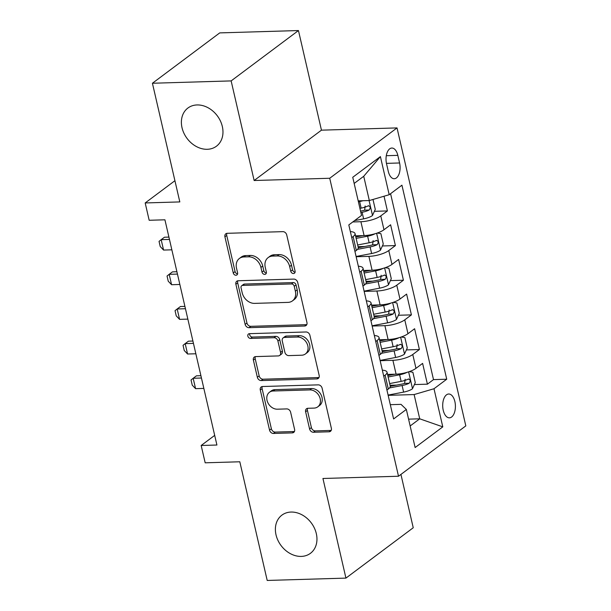 <?xml version="1.0" encoding="UTF-8"?>
<svg xmlns="http://www.w3.org/2000/svg" width="611" height="611" viewBox="0 0 611 611"><rect width="100%" height="100%" fill="white"/><g stroke="black" fill="none" stroke-linecap="round" stroke-linejoin="round"><path stroke-width="0.92" d="M293.463 273.537A2.559 2.024 -126.8 0 0 294.449 273.209A2.559 2.024 -126.8 0 0 295.075 271.093L286.735 234.96A3.658 2.895 -126.8 0 0 282.855 231.645L227.223 233.31A3.658 2.895 -126.8 0 0 225.818 233.784A3.658 2.895 -126.8 0 0 224.917 236.801L233.257 272.934A2.559 2.024 -126.8 0 0 235.968 275.255A2.559 2.024 -126.8 0 0 236.953 274.919A2.559 2.024 -126.8 0 0 237.587 272.804L236.503 268.13A11.693 9.264 -126.8 0 1 239.39 258.468A11.693 9.264 -126.8 0 1 243.881 256.956L248.524 256.819A11.693 9.264 -126.8 0 1 260.928 267.404L262.004 272.078A2.559 2.024 -126.8 0 0 264.716 274.392A2.559 2.024 -126.8 0 0 265.701 274.064A2.559 2.024 -126.8 0 0 266.327 271.948L265.25 267.274A11.693 9.264 -126.8 0 1 268.137 257.613A11.693 9.264 -126.8 0 1 272.628 256.093L277.264 255.956A11.693 9.264 -126.8 0 1 289.667 266.549L290.752 271.223A2.559 2.024 -126.8 0 0 293.463 273.537M291.05 512.056A23.829 18.88 -126.8 0 0 281.892 515.149A23.829 18.88 -126.8 0 0 277.952 540.384A23.829 18.88 -126.8 0 0 301.292 556.407A23.829 18.88 -126.8 0 0 310.441 553.314A23.829 18.88 -126.8 0 0 314.39 528.08A23.829 18.88 -126.8 0 0 291.05 512.056M197.063 104.947A23.829 18.88 -126.8 0 0 187.905 108.032A23.829 18.88 -126.8 0 0 183.957 133.274A23.829 18.88 -126.8 0 0 207.297 149.29A23.829 18.88 -126.8 0 0 216.454 146.205A23.829 18.88 -126.8 0 0 220.403 120.963A23.829 18.88 -126.8 0 0 197.063 104.947M454.874 401.564A11.915 6.354 88.3 0 0 448.695 394.011A11.915 6.354 88.3 0 0 443.235 410.279A11.915 6.354 88.3 0 0 449.406 417.832A11.915 6.354 88.3 0 0 454.874 401.564M309.578 428.953A3.658 2.895 -126.8 0 0 313.458 432.26L329.062 431.794A3.658 2.895 -126.8 0 0 330.467 431.32A3.658 2.895 -126.8 0 0 331.368 428.303L322.104 388.168A3.658 2.895 -126.8 0 0 318.232 384.861L262.593 386.519A3.658 2.895 -126.8 0 0 261.187 386.992A3.658 2.895 -126.8 0 0 260.286 390.017L269.55 430.144A3.658 2.895 -126.8 0 0 273.43 433.451L292.279 432.893A3.658 2.895 -126.8 0 0 293.685 432.42A3.658 2.895 -126.8 0 0 294.586 429.396L290.622 412.226A3.658 2.895 -126.8 0 0 286.75 408.912L277.402 409.194A9.776 7.744 -126.8 0 1 267.824 402.618A9.776 7.744 -126.8 0 1 269.443 392.27A9.776 7.744 -126.8 0 1 273.193 391.002L309.823 389.91A9.776 7.744 -126.8 0 1 319.4 396.478A9.776 7.744 -126.8 0 1 317.781 406.834A9.776 7.744 -126.8 0 1 314.023 408.102L307.921 408.285A3.658 2.895 -126.8 0 0 306.516 408.759A3.658 2.895 -126.8 0 0 305.615 411.776L309.578 428.953L311.396 427.593A3.658 2.895 -126.8 0 0 315.276 430.9L330.887 430.434A3.658 2.895 -126.8 0 0 331.2 430.404M231.141 80.904L254.138 180.512L321.455 130.166L298.458 30.55L231.141 80.904L152.422 83.249L179.817 201.92L145.181 202.951L149.176 220.273L164.924 219.807L216.913 445.022L201.172 445.488L205.174 462.81L239.81 461.779L267.206 580.45L345.933 578.105L413.242 527.751L400.931 474.419M254.138 180.512L329.719 178.259L398.509 476.236L322.936 478.489L345.933 578.105M304.645 326.022A3.658 2.895 -126.8 0 0 306.05 325.548A3.658 2.895 -126.8 0 0 306.951 322.532L297.687 282.404A3.658 2.895 -126.8 0 0 293.815 279.09L238.175 280.755A3.658 2.895 -126.8 0 0 236.77 281.228A3.658 2.895 -126.8 0 0 235.869 284.245L245.133 324.372A3.658 2.895 -126.8 0 0 249.013 327.687L304.645 326.022L306.462 324.662A3.658 2.895 -126.8 0 0 306.783 324.64M309.899 335.286L319.163 375.414A3.658 2.895 -126.8 0 1 318.262 378.438A3.658 2.895 -126.8 0 1 316.857 378.912L261.218 380.569A3.658 2.895 -126.8 0 1 257.346 377.262L253.382 360.085A3.658 2.895 -126.8 0 1 254.283 357.068A3.658 2.895 -126.8 0 1 255.681 356.595L278.249 355.923A3.658 2.895 -126.8 0 0 279.655 355.449A3.658 2.895 -126.8 0 0 280.556 352.425L277.921 341.03A3.658 2.895 -126.8 0 0 274.049 337.723L250.556 338.425A2.559 2.024 -126.8 0 1 248.051 336.707A2.559 2.024 -126.8 0 1 248.471 333.996A2.559 2.024 -126.8 0 1 249.456 333.667L306.019 331.979A3.658 2.895 -126.8 0 1 309.899 335.286M152.422 83.249L219.731 32.895L298.458 30.55M390.055 385.289L396.699 385.09M414.388 384.563L427.41 384.174L422.606 363.385L415.969 368.349L412.769 354.495A14.893 4.422 167 0 1 392.896 360.307L380.149 360.689M382.051 350.638L388.703 350.439M406.384 349.912L419.406 349.523L414.609 328.733L407.972 333.705L404.772 319.843A14.893 4.422 167 0 1 384.899 325.663L372.152 326.045M374.054 315.986L380.699 315.788M398.387 315.261L411.409 314.879L406.613 294.09L399.968 299.054L396.768 285.192A14.893 4.422 167 0 1 376.895 291.012L364.156 291.394M366.058 281.343L372.702 281.144M390.391 280.617L403.413 280.228L398.609 259.438L391.972 264.403L388.772 250.548A14.893 4.422 167 0 1 368.899 256.368L356.152 256.742M358.054 246.691L364.706 246.493M382.387 245.966L395.409 245.576L390.612 224.787L383.975 229.759A14.893 4.422 167 0 1 364.095 235.579L355.549 235.831M415.969 368.349A14.893 4.422 -13 0 1 396.096 374.169L387.542 374.421M407.972 333.705A14.893 4.422 -13 0 1 388.1 339.517L379.546 339.777M399.968 299.054A14.893 4.422 -13 0 1 380.095 304.874L371.549 305.126M391.972 264.403A14.893 4.422 -13 0 1 372.099 270.222L363.545 270.482M386.542 163.794L388.298 171.416A11.54 6.156 88.3 0 0 394.286 178.733A11.54 6.156 88.3 0 0 399.579 162.977L397.822 155.354A11.54 6.156 88.3 0 0 391.834 148.038A11.54 6.156 88.3 0 0 386.542 163.794M329.719 178.259L397.028 127.913L465.819 425.882L398.509 476.236M427.41 384.174L433.505 379.614L446.725 379.217L401.931 185.186L389.199 194.718L369.327 200.538L358.191 200.866M446.725 379.217L433.993 388.741L442.792 426.86L415.136 447.542L406.338 409.431L393.606 418.955L348.812 224.924L361.544 215.4L352.746 177.289L380.401 156.599L389.199 194.718M374.39 211.322L387.412 210.932L380.775 215.897A14.893 4.422 167 0 1 360.902 221.717L352.776 221.961M350.34 231.561A14.893 4.422 167 0 1 355.037 233.608L358.237 247.47A14.893 4.422 167 0 1 356.32 250.441L354.938 251.472M355.037 233.608A14.893 4.422 167 0 1 353.12 236.587L351.737 237.618M386.931 390.07L388.313 389.039A14.893 4.422 -13 0 0 390.23 386.06L387.03 372.198A14.893 4.422 167 0 1 385.113 375.177L383.739 376.208M378.935 355.419L380.317 354.388A14.893 4.422 -13 0 0 382.234 351.409L379.034 337.555A14.893 4.422 167 0 1 377.117 340.526L375.734 341.557M370.938 320.767L372.313 319.736A14.893 4.422 -13 0 0 374.23 316.765L371.037 302.903A14.893 4.422 167 0 1 369.113 305.882L367.738 306.913M362.934 286.124L364.316 285.093A14.893 4.422 -13 0 0 366.233 282.114L363.033 268.26A14.893 4.422 167 0 1 361.116 271.231L359.734 272.262M395.409 245.576L388.772 250.548M403.413 280.228L396.768 285.192M411.409 314.879L404.772 319.843M419.406 349.523L412.769 354.495M433.505 379.614L390.574 193.679M387.412 210.932L384.021 196.23M408.583 419.146L419.719 418.818L414.121 394.561L388.153 395.34M369.327 200.538L363.728 176.281L354.166 183.43M321.455 130.166L397.028 127.913M214.69 435.376L201.172 445.488M174.922 180.703L145.181 202.951M410.157 425.966L419.719 418.818L442.792 426.86M390.307 404.681L401.022 404.36L406.338 409.431M358.344 266.213A14.893 4.422 167 0 1 363.033 268.26M366.34 300.856A14.893 4.422 167 0 1 371.037 302.903M374.337 335.508A14.893 4.422 167 0 1 379.034 337.555M382.341 370.151A14.893 4.422 167 0 1 387.03 372.198M414.121 394.561L433.993 388.741M363.728 176.281L380.401 156.599M295.09 272.178A2.559 2.024 -126.8 0 1 292.57 269.863L291.485 265.182A11.693 9.264 -126.8 0 0 279.082 254.596L277.264 255.956M268.137 257.613L269.955 256.253A11.693 9.264 -126.8 0 1 274.446 254.734L279.082 254.596M239.39 258.468L241.208 257.109A11.693 9.264 -126.8 0 1 245.706 255.589L250.342 255.451A11.693 9.264 -126.8 0 1 262.745 266.045L263.822 270.719A2.559 2.024 -126.8 0 0 266.343 273.033M226.902 233.333A3.658 2.895 -126.8 0 0 226.734 235.441L235.075 271.574A2.559 2.024 -126.8 0 0 237.603 273.888M237.855 280.777A3.658 2.895 -126.8 0 0 237.687 282.885L246.951 323.013A3.658 2.895 -126.8 0 0 250.831 326.327L306.462 324.662M294.227 286.269A2.559 2.024 -126.8 0 0 291.508 283.955L242.674 285.413A2.559 2.024 -126.8 0 0 241.689 285.742A2.559 2.024 -126.8 0 0 241.062 287.857L242.2 292.791A11.693 9.264 -126.8 0 0 254.604 303.377L287.987 302.384A11.693 9.264 -126.8 0 0 292.478 300.864A11.693 9.264 -126.8 0 0 295.365 291.203L294.227 286.269L296.045 284.909A2.559 2.024 -126.8 0 0 293.326 282.595L291.508 283.955M241.689 285.742L243.514 284.382A2.559 2.024 -126.8 0 1 244.492 284.054L293.326 282.595M292.478 300.864L294.296 299.505A11.693 9.264 -126.8 0 0 297.183 289.843L295.365 291.203M296.045 284.909L297.183 289.843M255.367 356.618A3.658 2.895 -126.8 0 0 255.199 358.726L259.163 375.902A3.658 2.895 -126.8 0 0 263.036 379.21L318.675 377.552A3.658 2.895 -126.8 0 0 318.995 377.522M279.655 355.449L281.472 354.082A3.658 2.895 -126.8 0 0 282.374 351.065L279.739 339.67A3.658 2.895 -126.8 0 0 275.867 336.363L252.374 337.066L250.556 338.425M249.647 333.659A2.559 2.024 -126.8 0 0 252.374 337.066M301.658 355.22A9.776 7.744 -126.8 0 0 305.416 353.952A9.776 7.744 -126.8 0 0 307.035 343.603A9.776 7.744 -126.8 0 0 297.458 337.028L284.558 337.409A3.658 2.895 -126.8 0 0 283.153 337.883A3.658 2.895 -126.8 0 0 282.251 340.907L284.879 352.295A3.658 2.895 -126.8 0 0 288.759 355.61L301.658 355.22M305.416 353.952L307.234 352.593A9.776 7.744 -126.8 0 0 308.853 342.236A9.776 7.744 -126.8 0 0 299.283 335.668L297.458 337.028M283.153 337.883L284.97 336.524A3.658 2.895 -126.8 0 1 286.376 336.05L299.283 335.668M307.6 408.308A3.658 2.895 -126.8 0 0 307.432 410.416L311.396 427.593M317.781 406.834L319.599 405.475A9.776 7.744 -126.8 0 0 321.218 395.118A9.776 7.744 -126.8 0 0 311.641 388.543L309.823 389.91M269.443 392.27L271.261 390.903A9.776 7.744 -126.8 0 1 275.019 389.635L311.641 388.543M262.272 386.549A3.658 2.895 -126.8 0 0 262.104 388.649L271.376 428.785A3.658 2.895 -126.8 0 0 275.248 432.092L294.105 431.534A3.658 2.895 -126.8 0 0 294.418 431.503M362.965 200.721A9.868 2.925 167 0 1 359.627 201.546L358.397 201.783M372.985 199.461L375.276 209.39L372.435 215.576A9.868 2.925 167 0 1 363.621 218.868L354.594 220.602M360.88 212.521L362.102 212.284A9.868 2.925 -13 0 0 369.166 210.031C370.762 207.58 370.442 206.197 368.204 205.869A9.868 2.925 167 0 1 361.147 208.13L359.917 208.366M365.134 205.96L364.63 210.161A5.025 1.489 167 0 1 362.376 210.764L360.551 211.108M368.8 205.708L368.204 205.869M375.078 233.738A9.868 2.925 167 0 1 367.623 236.197L356.137 238.389M362.972 235.609L355.816 236.984M377.254 233.043L380.874 233.646L383.273 244.041L380.432 250.227A9.868 2.925 167 0 1 371.625 253.519L356.098 256.49M357.534 249.341L370.106 246.936A9.868 2.925 -13 0 0 377.163 244.675C378.759 242.231 378.438 240.841 376.2 240.52A9.868 2.925 167 0 1 369.143 242.773L357.656 244.973M373.138 240.612L372.634 244.812A5.025 1.489 167 0 1 370.381 245.408L358.267 247.73M376.796 240.36L376.2 240.52M168.911 237.091L164.451 237.228L161.174 239.672L163.572 250.067L171.851 249.823M163.572 250.067L160.25 246.569L159.043 241.376L161.174 239.672L169.453 239.428M383.074 268.382A9.868 2.925 167 0 1 375.62 270.841L364.141 273.041M370.976 270.261L363.812 271.628M385.258 267.687L388.871 268.29L391.277 278.685L388.436 284.871A9.868 2.925 167 0 1 379.622 288.163L364.095 291.142M365.538 283.985L378.102 281.579A9.868 2.925 -13 0 0 385.159 279.326C386.755 276.875 386.442 275.492 384.204 275.164A9.868 2.925 167 0 1 377.14 277.425L365.661 279.624M381.134 275.255L380.63 279.456A5.025 1.489 167 0 1 378.377 280.059L366.264 282.374M384.793 275.003L384.204 275.164M176.915 271.742L172.447 271.872L169.178 274.324L171.576 284.718L179.848 284.474M171.576 284.718L168.246 281.22L167.047 276.019L169.178 274.324L177.45 274.079M391.071 303.033A9.868 2.925 167 0 1 383.624 305.492L372.137 307.692M378.973 304.904L371.809 306.279M393.255 302.338L396.875 302.941L399.273 313.336L396.432 319.522A9.868 2.925 167 0 1 387.618 322.814L372.091 325.785M373.535 318.637L386.099 316.231A9.868 2.925 -13 0 0 393.163 313.97C394.759 311.526 394.439 310.136 392.201 309.815A9.868 2.925 167 0 1 385.144 312.076L373.657 314.268M389.138 309.907L388.627 314.107A5.025 1.489 167 0 1 386.373 314.703L374.268 317.025M392.797 309.655L392.201 309.815M184.912 306.386L180.451 306.523L177.175 308.967L179.573 319.362L187.852 319.118M179.573 319.362L176.243 315.872L175.044 310.671L177.175 308.967L185.454 308.723M399.075 337.677A9.868 2.925 167 0 1 391.62 340.136L380.134 342.336M386.977 339.556L379.813 340.923M401.251 336.982L404.872 337.593L407.27 347.987L404.429 354.174A9.868 2.925 167 0 1 395.623 357.466L380.095 360.437M381.531 353.288L394.103 350.882A9.868 2.925 -13 0 0 401.16 348.621C402.756 346.17 402.435 344.787 400.197 344.459A9.868 2.925 167 0 1 393.14 346.72L381.654 348.919M397.135 344.551L396.631 348.759A5.025 1.489 167 0 1 394.378 349.355L382.265 351.669M400.793 344.306L400.197 344.459M192.908 341.037L188.448 341.167L185.171 343.619L187.577 354.013L195.848 353.769M187.577 354.013L184.247 350.515L183.048 345.322L185.171 343.619L193.45 343.374M407.071 372.328A9.868 2.925 167 0 1 399.617 374.787L388.138 376.987M394.973 374.199L387.809 375.574M409.255 371.633L412.868 372.236L415.274 382.631L412.433 388.817A9.868 2.925 167 0 1 403.619 392.109L388.092 395.08M389.535 387.932L402.099 385.526A9.868 2.925 -13 0 0 409.156 383.265C410.76 380.821 410.439 379.431 408.201 379.11A9.868 2.925 167 0 1 401.137 381.371L389.658 383.571M405.131 379.202L404.627 383.403A5.025 1.489 167 0 1 402.374 383.998L390.269 386.32M408.79 378.95L408.201 379.11M200.912 375.681L196.444 375.818L193.175 378.27L195.573 388.665L203.845 388.413M195.573 388.665L192.244 385.167L191.044 379.966L193.175 378.27L201.447 378.018M396.096 374.169L392.896 360.307M388.1 339.517L384.899 325.663M380.095 304.874L376.895 291.012M372.099 270.222L368.899 256.368M364.095 235.579L360.902 221.717M356.32 250.441L353.12 236.587M388.313 389.039L385.113 375.177M380.317 354.388L377.117 340.526M372.313 319.736L369.113 305.882M364.316 285.093L361.116 271.231M383.975 229.759L380.775 215.897M386.297 155.698L397.822 155.354M386.45 163.366L399.579 162.977M291.485 265.182L289.667 266.549M274.446 254.734L272.628 256.093M263.822 270.719L262.004 272.078M262.745 266.045L260.928 267.404M250.342 255.451L248.524 256.819M245.706 255.589L243.881 256.956M235.075 271.574L233.257 272.934M226.734 235.441L224.917 236.801M292.57 269.863L290.752 271.223M250.831 326.327L249.013 327.687M246.951 323.013L245.133 324.372M237.687 282.885L235.869 284.245M244.492 284.054L242.674 285.413M318.675 377.552L316.857 378.912M263.036 379.21L261.218 380.569M259.163 375.902L257.346 377.262M255.199 358.726L253.382 360.085M282.374 351.065L280.556 352.425M279.739 339.67L277.921 341.03M275.867 336.363L274.049 337.723M286.376 336.05L284.558 337.409M307.432 410.416L305.615 411.776M275.019 389.635L273.193 391.002M294.105 431.534L292.279 432.893M275.248 432.092L273.43 433.451M271.376 428.785L269.55 430.144M262.104 388.649L260.286 390.017M330.887 430.434L329.062 431.794M315.276 430.9L313.458 432.26M372.504 215.423L369.075 200.545M361.147 208.13L359.627 201.546M363.621 218.868L362.102 212.284M364.63 210.161L369.166 210.031M380.508 250.075L376.62 233.257M369.143 242.773L367.623 236.197M371.625 253.519L370.106 246.936M372.634 244.812L377.163 244.675M388.504 284.718L384.625 267.901M377.14 277.425L375.62 270.841M379.622 288.163L378.102 281.579M380.63 279.456L385.159 279.326M396.508 319.37L392.621 302.552M385.144 312.076L383.624 305.492M387.618 322.814L386.099 316.231M388.627 314.107L393.163 313.97M404.505 354.013L400.625 337.196M393.14 346.72L391.62 340.136M395.623 357.466L394.103 350.882M396.631 348.759L401.16 348.621M412.501 388.665L408.622 371.847M401.137 381.371L399.617 374.787M403.619 392.109L402.099 385.526M404.627 383.403L409.156 383.265"/></g></svg>
